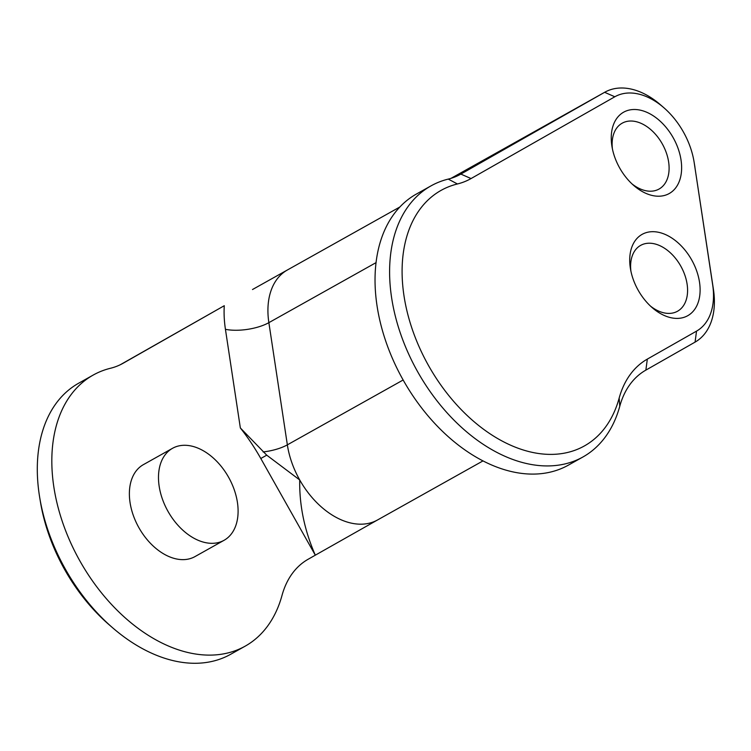 <?xml version="1.0" encoding="UTF-8"?>
<svg xmlns="http://www.w3.org/2000/svg" width="751" height="751" viewBox="0 0 751 751"><rect width="100%" height="100%" fill="white"/><g stroke="black" fill="none" stroke-linecap="round" stroke-linejoin="round"><path stroke-width="1.13" d="M619.782 406.235A155.391 102.483 -119.3 0 1 582.87 457.021A155.391 102.483 -119.3 0 1 417.528 371.52A155.391 102.483 -119.3 0 1 431.008 185.873A155.391 102.483 -119.3 0 1 448.263 179.095A110.998 73.204 60.7 0 0 460.579 174.251A110.998 73.204 60.7 0 0 460.861 174.091L604.63 92.307A73.26 48.308 -119.3 0 1 604.818 92.204A73.26 48.308 -119.3 0 1 660.42 104.736L663.837 107.703A64.379 42.46 -119.3 0 1 694.027 161.606A64.379 42.46 -119.3 0 1 694.206 162.714L713.45 289.529A73.26 48.308 -119.3 0 1 695.069 342.118L645.869 370.112A110.998 73.204 60.7 0 0 619.782 406.235L619.153 398.124A146.511 96.626 -119.3 0 1 444.789 390.426A146.511 96.626 -119.3 0 1 457.434 183.967A119.869 79.062 60.7 0 0 471.046 178.56L614.816 96.776A64.379 42.46 -119.3 0 1 663.837 107.703M582.87 457.021L568.31 465.179A155.391 102.483 -119.3 0 1 402.968 379.677A155.391 102.483 -119.3 0 1 416.448 194.021L431.008 185.873M694.027 161.606L694.769 166.074A73.26 48.308 -119.3 0 1 694.966 167.332M632.051 183.939A37.738 24.886 60.7 0 0 645.851 190.735A37.738 24.886 60.7 0 0 659.049 189.045A37.738 24.886 60.7 0 0 666.334 152.819A37.738 24.886 60.7 0 0 635.374 121.493A37.738 24.886 60.7 0 0 622.175 123.192A37.738 24.886 60.7 0 0 612.412 148.886M650.526 306.136A37.738 24.886 60.7 0 0 664.325 312.932A37.738 24.886 60.7 0 0 677.533 311.233A37.738 24.886 60.7 0 0 684.809 275.007A37.738 24.886 60.7 0 0 653.858 243.69A37.738 24.886 60.7 0 0 640.65 245.38A37.738 24.886 60.7 0 0 630.896 271.073M671.385 317.814A46.618 30.744 -119.3 0 1 652.309 307.741A46.618 30.744 -119.3 0 1 630.446 268.708A46.618 30.744 -119.3 0 1 658.449 232.275A46.618 30.744 -119.3 0 1 699.51 282.188A46.618 30.744 -119.3 0 1 671.385 317.814M652.901 195.626A46.618 30.744 -119.3 0 1 633.835 185.553A46.618 30.744 -119.3 0 1 611.971 146.52A46.618 30.744 -119.3 0 1 639.965 110.087A46.618 30.744 -119.3 0 1 681.026 159.991A46.618 30.744 -119.3 0 1 652.901 195.626M457.96 175.612L569.549 111.955M694.206 162.714L712.68 284.901A64.379 42.46 60.7 0 1 696.534 331.125L647.324 359.109A119.869 79.062 60.7 0 0 619.153 398.124M159.165 486.235A52.72 34.771 60.7 0 0 224.051 540.307A52.72 34.771 60.7 0 0 228.623 477.317A52.72 34.771 60.7 0 0 172.523 448.309A52.72 34.771 60.7 0 0 159.165 486.235M172.523 448.309L143.413 464.625A52.72 34.771 60.7 0 0 130.054 502.55A52.72 34.771 60.7 0 0 194.931 556.622L224.051 540.307M110.491 368.262A155.391 102.483 60.7 0 0 93.237 375.04A155.391 102.483 60.7 0 0 79.756 560.697A155.391 102.483 60.7 0 0 245.108 646.198A155.391 102.483 60.7 0 0 282.019 595.402A110.998 73.204 -119.3 0 1 308.098 559.279L315.317 555.177C304.484 530.431 299.274 505.357 299.715 479.955L266.736 455.172L240.348 427.948L225.431 329.313A104.333 68.81 60.7 0 1 224.277 305.704L123.098 363.268A110.998 73.204 -119.3 0 1 122.817 363.418A110.998 73.204 -119.3 0 1 110.491 368.262M93.237 375.04L78.686 383.198A155.391 102.483 60.7 0 0 39.728 497.65A155.391 102.483 60.7 0 0 112.603 627.761A155.391 102.483 60.7 0 0 230.548 654.346L245.108 646.198M240.348 427.948A159.832 105.412 60.7 0 1 260.794 458.495L315.317 555.177L377.687 519.88A73.26 48.308 -119.3 0 1 377.509 519.983A73.26 48.308 -119.3 0 1 299.715 479.955A73.26 48.308 -119.3 0 1 287.351 444.845L403.146 379.997M224.277 305.704L120.198 364.789M39.728 497.65L40.47 502.119A146.511 96.626 60.7 0 0 109.177 624.794L112.603 627.761M614.816 96.776L604.63 92.307L569.69 111.88A73.26 48.308 60.7 0 0 568.667 112.481M448.263 179.095L457.434 183.967M460.307 174.401L460.861 174.091L471.046 178.56M647.324 359.109L645.869 370.112M712.68 284.901L713.45 289.529M696.534 331.125L695.069 342.118M263.103 451.942A31.082 11.594 -8.6 0 0 287.351 444.845L268.867 322.658A31.082 11.594 -8.6 0 1 225.431 329.313M260.794 458.495L266.736 455.172M123.098 363.268L122.535 363.578M376.091 262.606L268.867 322.658A73.26 48.308 -119.3 0 1 287.248 270.069M451.06 178.316L604.818 92.204M482.949 460.926L377.509 519.983M252.496 289.529L399.936 206.947"/></g></svg>
